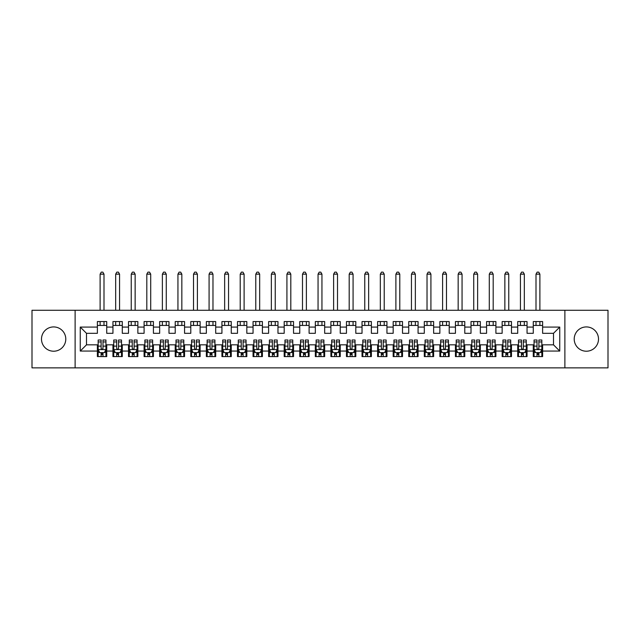 <?xml version="1.0" encoding="UTF-8"?>
<svg xmlns="http://www.w3.org/2000/svg" width="640" height="640" viewBox="0 0 640 640"><rect width="100%" height="100%" fill="white"/><g stroke="black" fill="none" stroke-linecap="round" stroke-linejoin="round"><path stroke-width="0.96" d="M586.36 326.928A12.144 12.144 0 0 0 574.216 339.072A12.144 12.144 0 0 0 586.36 351.216A12.144 12.144 0 0 0 598.504 339.072A12.144 12.144 0 0 0 586.36 326.928M53.64 326.928A12.144 12.144 0 0 0 41.496 339.072A12.144 12.144 0 0 0 53.64 351.216A12.144 12.144 0 0 0 65.784 339.072A12.144 12.144 0 0 0 53.64 326.928M564.88 367.872L608 367.872L608 310.272L564.88 310.272L564.88 367.872L75.12 367.872L75.12 310.272L32 310.272L32 367.872L75.12 367.872M564.88 310.272L75.12 310.272M80.256 351.056L80.256 327.08L97.384 327.08L97.384 333.312L86.488 333.312L86.488 344.832L80.256 351.056L97.384 351.056L97.384 356.584L106.728 356.584L106.728 351.056L112.952 351.056L112.952 356.584L122.288 356.584L122.288 351.056L128.52 351.056L128.52 356.584L137.856 356.584L137.856 351.056L144.088 351.056L144.088 356.584L153.424 356.584L153.424 351.056L159.656 351.056L159.656 356.584L168.992 356.584L168.992 351.056L175.224 351.056L175.224 356.584L184.56 356.584L184.56 351.056L190.792 351.056L190.792 356.584L200.128 356.584L200.128 351.056L206.36 351.056L206.36 356.584L215.696 356.584L215.696 351.056L221.928 351.056L221.928 356.584L231.264 356.584L231.264 351.056L237.488 351.056L237.488 356.584L246.832 356.584L246.832 351.056L253.056 351.056L253.056 356.584L262.4 356.584L262.4 351.056L268.624 351.056L268.624 356.584L277.968 356.584L277.968 351.056L284.192 351.056L284.192 356.584L293.536 356.584L293.536 351.056L299.76 351.056L299.76 356.584L309.104 356.584L309.104 351.056L315.328 351.056L315.328 356.584L324.672 356.584L324.672 351.056L330.896 351.056L330.896 356.584L340.24 356.584L340.24 351.056L346.464 351.056L346.464 356.584L355.808 356.584L355.808 351.056L362.032 351.056L362.032 356.584L371.376 356.584L371.376 351.056L377.6 351.056L377.6 356.584L386.944 356.584L386.944 351.056L393.168 351.056L393.168 356.584L402.512 356.584L402.512 351.056L408.736 351.056L408.736 356.584L418.072 356.584L418.072 351.056L424.304 351.056L424.304 356.584L433.64 356.584L433.64 351.056L439.872 351.056L439.872 356.584L449.208 356.584L449.208 351.056L455.44 351.056L455.44 356.584L464.776 356.584L464.776 351.056L471.008 351.056L471.008 356.584L480.344 356.584L480.344 351.056L486.576 351.056L486.576 356.584L495.912 356.584L495.912 351.056L502.144 351.056L502.144 356.584L511.48 356.584L511.48 351.056L517.712 351.056L517.712 356.584L527.048 356.584L527.048 351.056L533.272 351.056L533.272 356.584L542.616 356.584L542.616 344.832L553.512 344.832L553.512 333.312L542.616 333.312L542.616 327.08L559.744 327.08L559.744 351.056L542.616 351.056M542.616 327.08L542.616 321.56L533.272 321.56L533.272 327.08L527.048 327.08L527.048 321.56L517.712 321.56L517.712 327.08L511.48 327.08L511.48 321.56L502.144 321.56L502.144 327.08L495.912 327.08L495.912 321.56L486.576 321.56L486.576 327.08L480.344 327.08L480.344 321.56L471.008 321.56L471.008 327.08L464.776 327.08L464.776 321.56L455.44 321.56L455.44 327.08L449.208 327.08L449.208 321.56L439.872 321.56L439.872 327.08L433.64 327.08L433.64 321.56L424.304 321.56L424.304 327.08L418.072 327.08L418.072 321.56L408.736 321.56L408.736 327.08L402.512 327.08L402.512 321.56L393.168 321.56L393.168 327.08L386.944 327.08L386.944 321.56L377.6 321.56L377.6 327.08L371.376 327.08L371.376 321.56L362.032 321.56L362.032 327.08L355.808 327.08L355.808 321.56L346.464 321.56L346.464 327.08L340.24 327.08L340.24 321.56L330.896 321.56L330.896 327.08L324.672 327.08L324.672 321.56L315.328 321.56L315.328 327.08L309.104 327.08L309.104 321.56L299.76 321.56L299.76 327.08L293.536 327.08L293.536 321.56L284.192 321.56L284.192 327.08L277.968 327.08L277.968 321.56L268.624 321.56L268.624 327.08L262.4 327.08L262.4 321.56L253.056 321.56L253.056 327.08L246.832 327.08L246.832 321.56L237.488 321.56L237.488 327.08L231.264 327.08L231.264 321.56L221.928 321.56L221.928 327.08L215.696 327.08L215.696 321.56L206.36 321.56L206.36 327.08L200.128 327.08L200.128 321.56L190.792 321.56L190.792 327.08L184.56 327.08L184.56 321.56L175.224 321.56L175.224 327.08L168.992 327.08L168.992 321.56L159.656 321.56L159.656 327.08L153.424 327.08L153.424 321.56L144.088 321.56L144.088 327.08L137.856 327.08L137.856 321.56L128.52 321.56L128.52 327.08L122.288 327.08L122.288 321.56L112.952 321.56L112.952 327.08L106.728 327.08L106.728 321.56L97.384 321.56L97.384 327.08M527.048 351.056L527.048 344.832L533.272 344.832L533.272 351.056M559.744 327.08L553.512 333.312M511.48 351.056L511.48 344.832L517.712 344.832L517.712 351.056M533.272 327.08L533.272 333.312L527.048 333.312L527.048 327.08M495.912 351.056L495.912 344.832L502.144 344.832L502.144 351.056M517.712 327.08L517.712 333.312L511.48 333.312L511.48 327.08M480.344 351.056L480.344 344.832L486.576 344.832L486.576 351.056M502.144 327.08L502.144 333.312L495.912 333.312L495.912 327.08M464.776 351.056L464.776 344.832L471.008 344.832L471.008 351.056M486.576 327.08L486.576 333.312L480.344 333.312L480.344 327.08M449.208 351.056L449.208 344.832L455.44 344.832L455.44 351.056M471.008 327.08L471.008 333.312L464.776 333.312L464.776 327.08M433.64 351.056L433.64 344.832L439.872 344.832L439.872 351.056M455.44 327.08L455.44 333.312L449.208 333.312L449.208 327.08M418.072 351.056L418.072 344.832L424.304 344.832L424.304 351.056M439.872 327.08L439.872 333.312L433.64 333.312L433.64 327.08M402.512 351.056L402.512 344.832L408.736 344.832L408.736 351.056M424.304 327.08L424.304 333.312L418.072 333.312L418.072 327.08M386.944 351.056L386.944 344.832L393.168 344.832L393.168 351.056M408.736 327.08L408.736 333.312L402.512 333.312L402.512 327.08M371.376 351.056L371.376 344.832L377.6 344.832L377.6 351.056M393.168 327.08L393.168 333.312L386.944 333.312L386.944 327.08M355.808 351.056L355.808 344.832L362.032 344.832L362.032 351.056M377.6 327.08L377.6 333.312L371.376 333.312L371.376 327.08M340.24 351.056L340.24 344.832L346.464 344.832L346.464 351.056M362.032 327.08L362.032 333.312L355.808 333.312L355.808 327.08M324.672 351.056L324.672 344.832L330.896 344.832L330.896 351.056M346.464 327.08L346.464 333.312L340.24 333.312L340.24 327.08M309.104 351.056L309.104 344.832L315.328 344.832L315.328 351.056M330.896 327.08L330.896 333.312L324.672 333.312L324.672 327.08M293.536 351.056L293.536 344.832L299.76 344.832L299.76 351.056M315.328 327.08L315.328 333.312L309.104 333.312L309.104 327.08M277.968 351.056L277.968 344.832L284.192 344.832L284.192 351.056M299.76 327.08L299.76 333.312L293.536 333.312L293.536 327.08M262.4 351.056L262.4 344.832L268.624 344.832L268.624 351.056M284.192 327.08L284.192 333.312L277.968 333.312L277.968 327.08M246.832 351.056L246.832 344.832L253.056 344.832L253.056 351.056M268.624 327.08L268.624 333.312L262.4 333.312L262.4 327.08M231.264 351.056L231.264 344.832L237.488 344.832L237.488 351.056M253.056 327.08L253.056 333.312L246.832 333.312L246.832 327.08M215.696 351.056L215.696 344.832L221.928 344.832L221.928 351.056M237.488 327.08L237.488 333.312L231.264 333.312L231.264 327.08M200.128 351.056L200.128 344.832L206.36 344.832L206.36 351.056M221.928 327.08L221.928 333.312L215.696 333.312L215.696 327.08M184.56 351.056L184.56 344.832L190.792 344.832L190.792 351.056M206.36 327.08L206.36 333.312L200.128 333.312L200.128 327.08M168.992 351.056L168.992 344.832L175.224 344.832L175.224 351.056M190.792 327.08L190.792 333.312L184.56 333.312L184.56 327.08M153.424 351.056L153.424 344.832L159.656 344.832L159.656 351.056M175.224 327.08L175.224 333.312L168.992 333.312L168.992 327.08M137.856 351.056L137.856 344.832L144.088 344.832L144.088 351.056M159.656 327.08L159.656 333.312L153.424 333.312L153.424 327.08M122.288 351.056L122.288 344.832L128.52 344.832L128.52 351.056M144.088 327.08L144.088 333.312L137.856 333.312L137.856 327.08M106.728 351.056L106.728 344.832L112.952 344.832L112.952 351.056M128.52 327.08L128.52 333.312L122.288 333.312L122.288 327.08M86.488 344.832L97.384 344.832L97.384 351.056M112.952 327.08L112.952 333.312L106.728 333.312L106.728 327.08M533.272 325.448L542.616 325.448M517.712 325.448L527.048 325.448M502.144 325.448L511.48 325.448M486.576 325.448L495.912 325.448M471.008 325.448L480.344 325.448M455.44 325.448L464.776 325.448M439.872 325.448L449.208 325.448M424.304 325.448L433.64 325.448M408.736 325.448L418.072 325.448M393.168 325.448L402.512 325.448M377.6 325.448L386.944 325.448M362.032 325.448L371.376 325.448M346.464 325.448L355.808 325.448M330.896 325.448L340.24 325.448M315.328 325.448L324.672 325.448M299.76 325.448L309.104 325.448M284.192 325.448L293.536 325.448M268.624 325.448L277.968 325.448M253.056 325.448L262.4 325.448M237.488 325.448L246.832 325.448M221.928 325.448L231.264 325.448M206.36 325.448L215.696 325.448M190.792 325.448L200.128 325.448M175.224 325.448L184.56 325.448M159.656 325.448L168.992 325.448M144.088 325.448L153.424 325.448M128.52 325.448L137.856 325.448M112.952 325.448L122.288 325.448M97.384 325.448L106.728 325.448M97.384 352.688L98.16 352.688M105.944 352.688L106.728 352.688M112.952 352.688L113.728 352.688M121.512 352.688L122.288 352.688M128.52 352.688L129.296 352.688M137.08 352.688L137.856 352.688M144.088 352.688L144.864 352.688M152.648 352.688L153.424 352.688M159.656 352.688L160.432 352.688M168.216 352.688L168.992 352.688M175.224 352.688L176 352.688M183.784 352.688L184.56 352.688M190.792 352.688L191.568 352.688M199.352 352.688L200.128 352.688M206.36 352.688L207.136 352.688M214.92 352.688L215.696 352.688M221.928 352.688L222.704 352.688M230.488 352.688L231.264 352.688M237.488 352.688L238.272 352.688M246.056 352.688L246.832 352.688M253.056 352.688L253.84 352.688M261.624 352.688L262.4 352.688M268.624 352.688L269.408 352.688M277.192 352.688L277.968 352.688M284.192 352.688L284.976 352.688M292.76 352.688L293.536 352.688M299.76 352.688L300.544 352.688M308.328 352.688L309.104 352.688M315.328 352.688L316.112 352.688M323.888 352.688L324.672 352.688M330.896 352.688L331.672 352.688M339.456 352.688L340.24 352.688M346.464 352.688L347.24 352.688M355.024 352.688L355.808 352.688M362.032 352.688L362.808 352.688M370.592 352.688L371.376 352.688M377.6 352.688L378.376 352.688M386.16 352.688L386.944 352.688M393.168 352.688L393.944 352.688M401.728 352.688L402.512 352.688M408.736 352.688L409.512 352.688M417.296 352.688L418.072 352.688M424.304 352.688L425.08 352.688M432.864 352.688L433.64 352.688M439.872 352.688L440.648 352.688M448.432 352.688L449.208 352.688M455.44 352.688L456.216 352.688M464 352.688L464.776 352.688M471.008 352.688L471.784 352.688M479.568 352.688L480.344 352.688M486.576 352.688L487.352 352.688M495.136 352.688L495.912 352.688M502.144 352.688L502.92 352.688M510.704 352.688L511.48 352.688M517.712 352.688L518.488 352.688M526.272 352.688L527.048 352.688M533.272 352.688L534.056 352.688M541.84 352.688L542.616 352.688M80.256 327.08L86.488 333.312M553.512 344.832L559.744 351.056M101.12 354.56L102.992 354.56M98.16 341.952L101.12 341.952L101.12 340.008L98.16 340.008L98.16 349.504L99.72 352.616L104.392 352.616L105.944 349.504L105.944 340.008L102.992 340.008L102.992 341.952L105.944 341.952M105.944 349.504L105.944 356.584M98.16 349.504L98.16 356.584M102.992 352.616L102.992 356.584M101.12 356.584L101.12 352.616M101.12 341.952L101.12 348.336C101.744 349.536 102.368 349.536 102.992 348.336L102.992 341.952M101.12 352.688L102.992 352.688M104 325.448L104 321.56M104 310.272L104 274.152L100.112 274.152L100.112 310.272M100.112 325.448L100.112 321.56M100.112 274.152L101.272 272.128L102.832 272.128L104 274.152M116.688 354.56L118.552 354.56M113.728 341.952L116.688 341.952L116.688 340.008L113.728 340.008L113.728 349.504L115.288 352.616L119.96 352.616L121.512 349.504L121.512 340.008L118.552 340.008L118.552 341.952L121.512 341.952M121.512 349.504L121.512 356.584M113.728 349.504L113.728 356.584M118.552 352.616L118.552 356.584M116.688 356.584L116.688 352.616M116.688 341.952L116.688 348.336C117.312 349.536 117.936 349.536 118.552 348.336L118.552 341.952M116.688 352.688L118.552 352.688M119.568 325.448L119.568 321.56M119.568 310.272L119.568 274.152L115.672 274.152L115.672 310.272M115.672 325.448L115.672 321.56M115.672 274.152L116.84 272.128L118.4 272.128L119.568 274.152M132.256 354.56L134.12 354.56M129.296 341.952L132.256 341.952L132.256 340.008L129.296 340.008L129.296 349.504L130.856 352.616L135.528 352.616L137.08 349.504L137.08 340.008L134.12 340.008L134.12 341.952L137.08 341.952M137.08 349.504L137.08 356.584M129.296 349.504L129.296 356.584M134.12 352.616L134.12 356.584M132.256 356.584L132.256 352.616M132.256 341.952L132.256 348.336C132.88 349.536 133.496 349.536 134.12 348.336L134.12 341.952M132.256 352.688L134.12 352.688M135.136 325.448L135.136 321.56M135.136 310.272L135.136 274.152L131.24 274.152L131.24 310.272M131.24 325.448L131.24 321.56M131.24 274.152L132.408 272.128L133.968 272.128L135.136 274.152M147.824 354.56L149.688 354.56M144.864 341.952L147.824 341.952L147.824 340.008L144.864 340.008L144.864 349.504L146.424 352.616L151.088 352.616L152.648 349.504L152.648 340.008L149.688 340.008L149.688 341.952L152.648 341.952M152.648 349.504L152.648 356.584M144.864 349.504L144.864 356.584M149.688 352.616L149.688 356.584M147.824 356.584L147.824 352.616M147.824 341.952L147.824 348.336C148.448 349.536 149.064 349.536 149.688 348.336L149.688 341.952M147.824 352.688L149.688 352.688M150.704 325.448L150.704 321.56M150.704 310.272L150.704 274.152L146.808 274.152L146.808 310.272M146.808 325.448L146.808 321.56M146.808 274.152L147.976 272.128L149.536 272.128L150.704 274.152M163.392 354.56L165.256 354.56M160.432 341.952L163.392 341.952L163.392 340.008L160.432 340.008L160.432 349.504L161.992 352.616L166.656 352.616L168.216 349.504L168.216 340.008L165.256 340.008L165.256 341.952L168.216 341.952M168.216 349.504L168.216 356.584M160.432 349.504L160.432 356.584M165.256 352.616L165.256 356.584M163.392 356.584L163.392 352.616M163.392 341.952L163.392 348.336C164.016 349.536 164.632 349.536 165.256 348.336L165.256 341.952M163.392 352.688L165.256 352.688M166.272 325.448L166.272 321.56M166.272 310.272L166.272 274.152L162.376 274.152L162.376 310.272M162.376 325.448L162.376 321.56M162.376 274.152L163.544 272.128L165.104 272.128L166.272 274.152M178.96 354.56L180.824 354.56M176 341.952L178.96 341.952L178.96 340.008L176 340.008L176 349.504L177.56 352.616L182.224 352.616L183.784 349.504L183.784 340.008L180.824 340.008L180.824 341.952L183.784 341.952M183.784 349.504L183.784 356.584M176 349.504L176 356.584M180.824 352.616L180.824 356.584M178.96 356.584L178.96 352.616M178.96 341.952L178.96 348.336C179.576 349.536 180.2 349.536 180.824 348.336L180.824 341.952M178.96 352.688L180.824 352.688M181.84 325.448L181.84 321.56M181.84 310.272L181.84 274.152L177.944 274.152L177.944 310.272M177.944 325.448L177.944 321.56M177.944 274.152L179.112 272.128L180.672 272.128L181.84 274.152M194.528 354.56L196.392 354.56M191.568 341.952L194.528 341.952L194.528 340.008L191.568 340.008L191.568 349.504L193.128 352.616L197.792 352.616L199.352 349.504L199.352 340.008L196.392 340.008L196.392 341.952L199.352 341.952M199.352 349.504L199.352 356.584M191.568 349.504L191.568 356.584M196.392 352.616L196.392 356.584M194.528 356.584L194.528 352.616M194.528 341.952L194.528 348.336C195.144 349.536 195.768 349.536 196.392 348.336L196.392 341.952M194.528 352.688L196.392 352.688M197.408 325.448L197.408 321.56M197.408 310.272L197.408 274.152L193.512 274.152L193.512 310.272M193.512 325.448L193.512 321.56M193.512 274.152L194.68 272.128L196.24 272.128L197.408 274.152M210.096 354.56L211.96 354.56M207.136 341.952L210.096 341.952L210.096 340.008L207.136 340.008L207.136 349.504L208.688 352.616L213.36 352.616L214.92 349.504L214.92 340.008L211.96 340.008L211.96 341.952L214.92 341.952M214.92 349.504L214.92 356.584M207.136 349.504L207.136 356.584M211.96 352.616L211.96 356.584M210.096 356.584L210.096 352.616M210.096 341.952L210.096 348.336C210.712 349.536 211.336 349.536 211.96 348.336L211.96 341.952M210.096 352.688L211.96 352.688M212.976 325.448L212.976 321.56M212.976 310.272L212.976 274.152L209.08 274.152L209.08 310.272M209.08 325.448L209.08 321.56M209.08 274.152L210.248 272.128L211.808 272.128L212.976 274.152M225.664 354.56L227.528 354.56M222.704 341.952L225.664 341.952L225.664 340.008L222.704 340.008L222.704 349.504L224.256 352.616L228.928 352.616L230.488 349.504L230.488 340.008L227.528 340.008L227.528 341.952L230.488 341.952M230.488 349.504L230.488 356.584M222.704 349.504L222.704 356.584M227.528 352.616L227.528 356.584M225.664 356.584L225.664 352.616M225.664 341.952L225.664 348.336C226.28 349.536 226.904 349.536 227.528 348.336L227.528 341.952M225.664 352.688L227.528 352.688M228.544 325.448L228.544 321.56M228.544 310.272L228.544 274.152L224.648 274.152L224.648 310.272M224.648 325.448L224.648 321.56M224.648 274.152L225.816 272.128L227.376 272.128L228.544 274.152M241.232 354.56L243.096 354.56M238.272 341.952L241.232 341.952L241.232 340.008L238.272 340.008L238.272 349.504L239.824 352.616L244.496 352.616L246.056 349.504L246.056 340.008L243.096 340.008L243.096 341.952L246.056 341.952M246.056 349.504L246.056 356.584M238.272 349.504L238.272 356.584M243.096 352.616L243.096 356.584M241.232 356.584L241.232 352.616M241.232 341.952L241.232 348.336C241.848 349.536 242.472 349.536 243.096 348.336L243.096 341.952M241.232 352.688L243.096 352.688M244.112 325.448L244.112 321.56M244.112 310.272L244.112 274.152L240.216 274.152L240.216 310.272M240.216 325.448L240.216 321.56M240.216 274.152L241.384 272.128L242.944 272.128L244.112 274.152M256.792 354.56L258.664 354.56M253.84 341.952L256.792 341.952L256.792 340.008L253.84 340.008L253.84 349.504L255.392 352.616L260.064 352.616L261.624 349.504L261.624 340.008L258.664 340.008L258.664 341.952L261.624 341.952M261.624 349.504L261.624 356.584M253.84 349.504L253.84 356.584M258.664 352.616L258.664 356.584M256.792 356.584L256.792 352.616M256.792 341.952L256.792 348.336C257.416 349.536 258.04 349.536 258.664 348.336L258.664 341.952M256.792 352.688L258.664 352.688M259.672 325.448L259.672 321.56M259.672 310.272L259.672 274.152L255.784 274.152L255.784 310.272M255.784 325.448L255.784 321.56M255.784 274.152L256.952 272.128L258.512 272.128L259.672 274.152M272.36 354.56L274.232 354.56M269.408 341.952L272.36 341.952L272.36 340.008L269.408 340.008L269.408 349.504L270.96 352.616L275.632 352.616L277.192 349.504L277.192 340.008L274.232 340.008L274.232 341.952L277.192 341.952M277.192 349.504L277.192 356.584M269.408 349.504L269.408 356.584M274.232 352.616L274.232 356.584M272.36 356.584L272.36 352.616M272.36 341.952L272.36 348.336C272.984 349.536 273.608 349.536 274.232 348.336L274.232 341.952M272.36 352.688L274.232 352.688M275.24 325.448L275.24 321.56M275.24 310.272L275.24 274.152L271.352 274.152L271.352 310.272M271.352 325.448L271.352 321.56M271.352 274.152L272.52 272.128L274.072 272.128L275.24 274.152M287.928 354.56L289.8 354.56M284.976 341.952L287.928 341.952L287.928 340.008L284.976 340.008L284.976 349.504L286.528 352.616L291.2 352.616L292.76 349.504L292.76 340.008L289.8 340.008L289.8 341.952L292.76 341.952M292.76 349.504L292.76 356.584M284.976 349.504L284.976 356.584M289.8 352.616L289.8 356.584M287.928 356.584L287.928 352.616M287.928 341.952L287.928 348.336C288.552 349.536 289.176 349.536 289.8 348.336L289.8 341.952M287.928 352.688L289.8 352.688M290.808 325.448L290.808 321.56M290.808 310.272L290.808 274.152L286.92 274.152L286.92 310.272M286.92 325.448L286.92 321.56M286.92 274.152L288.088 272.128L289.64 272.128L290.808 274.152M303.496 354.56L305.368 354.56M300.544 341.952L303.496 341.952L303.496 340.008L300.544 340.008L300.544 349.504L302.096 352.616L306.768 352.616L308.328 349.504L308.328 340.008L305.368 340.008L305.368 341.952L308.328 341.952M308.328 349.504L308.328 356.584M300.544 349.504L300.544 356.584M305.368 352.616L305.368 356.584M303.496 356.584L303.496 352.616M303.496 341.952L303.496 348.336C304.12 349.536 304.744 349.536 305.368 348.336L305.368 341.952M303.496 352.688L305.368 352.688M306.376 325.448L306.376 321.56M306.376 310.272L306.376 274.152L302.488 274.152L302.488 310.272M302.488 325.448L302.488 321.56M302.488 274.152L303.656 272.128L305.208 272.128L306.376 274.152M319.064 354.56L320.936 354.56M316.112 341.952L319.064 341.952L319.064 340.008L316.112 340.008L316.112 349.504L317.664 352.616L322.336 352.616L323.888 349.504L323.888 340.008L320.936 340.008L320.936 341.952L323.888 341.952M323.888 349.504L323.888 356.584M316.112 349.504L316.112 356.584M320.936 352.616L320.936 356.584M319.064 356.584L319.064 352.616M319.064 341.952L319.064 348.336C319.688 349.536 320.312 349.536 320.936 348.336L320.936 341.952M319.064 352.688L320.936 352.688M321.944 325.448L321.944 321.56M321.944 310.272L321.944 274.152L318.056 274.152L318.056 310.272M318.056 325.448L318.056 321.56M318.056 274.152L319.224 272.128L320.776 272.128L321.944 274.152M334.632 354.56L336.504 354.56M331.672 341.952L334.632 341.952L334.632 340.008L331.672 340.008L331.672 349.504L333.232 352.616L337.904 352.616L339.456 349.504L339.456 340.008L336.504 340.008L336.504 341.952L339.456 341.952M339.456 349.504L339.456 356.584M331.672 349.504L331.672 356.584M336.504 352.616L336.504 356.584M334.632 356.584L334.632 352.616M334.632 341.952L334.632 348.336C335.256 349.536 335.88 349.536 336.504 348.336L336.504 341.952M334.632 352.688L336.504 352.688M337.512 325.448L337.512 321.56M337.512 310.272L337.512 274.152L333.624 274.152L333.624 310.272M333.624 325.448L333.624 321.56M333.624 274.152L334.792 272.128L336.344 272.128L337.512 274.152M350.2 354.56L352.072 354.56M347.24 341.952L350.2 341.952L350.2 340.008L347.24 340.008L347.24 349.504L348.8 352.616L353.472 352.616L355.024 349.504L355.024 340.008L352.072 340.008L352.072 341.952L355.024 341.952M355.024 349.504L355.024 356.584M347.24 349.504L347.24 356.584M352.072 352.616L352.072 356.584M350.2 356.584L350.2 352.616M350.2 341.952L350.2 348.336C350.824 349.536 351.448 349.536 352.072 348.336L352.072 341.952M350.2 352.688L352.072 352.688M353.08 325.448L353.08 321.56M353.08 310.272L353.08 274.152L349.192 274.152L349.192 310.272M349.192 325.448L349.192 321.56M349.192 274.152L350.36 272.128L351.912 272.128L353.08 274.152M365.768 354.56L367.64 354.56M362.808 341.952L365.768 341.952L365.768 340.008L362.808 340.008L362.808 349.504L364.368 352.616L369.04 352.616L370.592 349.504L370.592 340.008L367.64 340.008L367.64 341.952L370.592 341.952M370.592 349.504L370.592 356.584M362.808 349.504L362.808 356.584M367.64 352.616L367.64 356.584M365.768 356.584L365.768 352.616M365.768 341.952L365.768 348.336C366.392 349.536 367.016 349.536 367.64 348.336L367.64 341.952M365.768 352.688L367.64 352.688M368.648 325.448L368.648 321.56M368.648 310.272L368.648 274.152L364.76 274.152L364.76 310.272M364.76 325.448L364.76 321.56M364.76 274.152L365.928 272.128L367.48 272.128L368.648 274.152M381.336 354.56L383.208 354.56M378.376 341.952L381.336 341.952L381.336 340.008L378.376 340.008L378.376 349.504L379.936 352.616L384.608 352.616L386.16 349.504L386.16 340.008L383.208 340.008L383.208 341.952L386.16 341.952M386.16 349.504L386.16 356.584M378.376 349.504L378.376 356.584M383.208 352.616L383.208 356.584M381.336 356.584L381.336 352.616M381.336 341.952L381.336 348.336C381.96 349.536 382.584 349.536 383.208 348.336L383.208 341.952M381.336 352.688L383.208 352.688M384.216 325.448L384.216 321.56M384.216 310.272L384.216 274.152L380.328 274.152L380.328 310.272M380.328 325.448L380.328 321.56M380.328 274.152L381.488 272.128L383.048 272.128L384.216 274.152M396.904 354.56L398.768 354.56M393.944 341.952L396.904 341.952L396.904 340.008L393.944 340.008L393.944 349.504L395.504 352.616L400.176 352.616L401.728 349.504L401.728 340.008L398.768 340.008L398.768 341.952L401.728 341.952M401.728 349.504L401.728 356.584M393.944 349.504L393.944 356.584M398.768 352.616L398.768 356.584M396.904 356.584L396.904 352.616M396.904 341.952L396.904 348.336C397.528 349.536 398.152 349.536 398.768 348.336L398.768 341.952M396.904 352.688L398.768 352.688M399.784 325.448L399.784 321.56M399.784 310.272L399.784 274.152L395.888 274.152L395.888 310.272M395.888 325.448L395.888 321.56M395.888 274.152L397.056 272.128L398.616 272.128L399.784 274.152M412.472 354.56L414.336 354.56M409.512 341.952L412.472 341.952L412.472 340.008L409.512 340.008L409.512 349.504L411.072 352.616L415.744 352.616L417.296 349.504L417.296 340.008L414.336 340.008L414.336 341.952L417.296 341.952M417.296 349.504L417.296 356.584M409.512 349.504L409.512 356.584M414.336 352.616L414.336 356.584M412.472 356.584L412.472 352.616M412.472 341.952L412.472 348.336C413.096 349.536 413.712 349.536 414.336 348.336L414.336 341.952M412.472 352.688L414.336 352.688M415.352 325.448L415.352 321.56M415.352 310.272L415.352 274.152L411.456 274.152L411.456 310.272M411.456 325.448L411.456 321.56M411.456 274.152L412.624 272.128L414.184 272.128L415.352 274.152M428.04 354.56L429.904 354.56M425.08 341.952L428.04 341.952L428.04 340.008L425.08 340.008L425.08 349.504L426.64 352.616L431.312 352.616L432.864 349.504L432.864 340.008L429.904 340.008L429.904 341.952L432.864 341.952M432.864 349.504L432.864 356.584M425.08 349.504L425.08 356.584M429.904 352.616L429.904 356.584M428.04 356.584L428.04 352.616M428.04 341.952L428.04 348.336C428.664 349.536 429.28 349.536 429.904 348.336L429.904 341.952M428.04 352.688L429.904 352.688M430.92 325.448L430.92 321.56M430.92 310.272L430.92 274.152L427.024 274.152L427.024 310.272M427.024 325.448L427.024 321.56M427.024 274.152L428.192 272.128L429.752 272.128L430.92 274.152M443.608 354.56L445.472 354.56M440.648 341.952L443.608 341.952L443.608 340.008L440.648 340.008L440.648 349.504L442.208 352.616L446.872 352.616L448.432 349.504L448.432 340.008L445.472 340.008L445.472 341.952L448.432 341.952M448.432 349.504L448.432 356.584M440.648 349.504L440.648 356.584M445.472 352.616L445.472 356.584M443.608 356.584L443.608 352.616M443.608 341.952L443.608 348.336C444.232 349.536 444.848 349.536 445.472 348.336L445.472 341.952M443.608 352.688L445.472 352.688M446.488 325.448L446.488 321.56M446.488 310.272L446.488 274.152L442.592 274.152L442.592 310.272M442.592 325.448L442.592 321.56M442.592 274.152L443.76 272.128L445.32 272.128L446.488 274.152M459.176 354.56L461.04 354.56M456.216 341.952L459.176 341.952L459.176 340.008L456.216 340.008L456.216 349.504L457.776 352.616L462.44 352.616L464 349.504L464 340.008L461.04 340.008L461.04 341.952L464 341.952M464 349.504L464 356.584M456.216 349.504L456.216 356.584M461.04 352.616L461.04 356.584M459.176 356.584L459.176 352.616M459.176 341.952L459.176 348.336C459.792 349.536 460.416 349.536 461.04 348.336L461.04 341.952M459.176 352.688L461.04 352.688M462.056 325.448L462.056 321.56M462.056 310.272L462.056 274.152L458.16 274.152L458.16 310.272M458.16 325.448L458.16 321.56M458.16 274.152L459.328 272.128L460.888 272.128L462.056 274.152M474.744 354.56L476.608 354.56M471.784 341.952L474.744 341.952L474.744 340.008L471.784 340.008L471.784 349.504L473.344 352.616L478.008 352.616L479.568 349.504L479.568 340.008L476.608 340.008L476.608 341.952L479.568 341.952M479.568 349.504L479.568 356.584M471.784 349.504L471.784 356.584M476.608 352.616L476.608 356.584M474.744 356.584L474.744 352.616M474.744 341.952L474.744 348.336C475.36 349.536 475.984 349.536 476.608 348.336L476.608 341.952M474.744 352.688L476.608 352.688M477.624 325.448L477.624 321.56M477.624 310.272L477.624 274.152L473.728 274.152L473.728 310.272M473.728 325.448L473.728 321.56M473.728 274.152L474.896 272.128L476.456 272.128L477.624 274.152M490.312 354.56L492.176 354.56M487.352 341.952L490.312 341.952L490.312 340.008L487.352 340.008L487.352 349.504L488.912 352.616L493.576 352.616L495.136 349.504L495.136 340.008L492.176 340.008L492.176 341.952L495.136 341.952M495.136 349.504L495.136 356.584M487.352 349.504L487.352 356.584M492.176 352.616L492.176 356.584M490.312 356.584L490.312 352.616M490.312 341.952L490.312 348.336C490.928 349.536 491.552 349.536 492.176 348.336L492.176 341.952M490.312 352.688L492.176 352.688M493.192 325.448L493.192 321.56M493.192 310.272L493.192 274.152L489.296 274.152L489.296 310.272M489.296 325.448L489.296 321.56M489.296 274.152L490.464 272.128L492.024 272.128L493.192 274.152M505.88 354.56L507.744 354.56M502.92 341.952L505.88 341.952L505.88 340.008L502.92 340.008L502.92 349.504L504.472 352.616L509.144 352.616L510.704 349.504L510.704 340.008L507.744 340.008L507.744 341.952L510.704 341.952M510.704 349.504L510.704 356.584M502.92 349.504L502.92 356.584M507.744 352.616L507.744 356.584M505.88 356.584L505.88 352.616M505.88 341.952L505.88 348.336C506.496 349.536 507.12 349.536 507.744 348.336L507.744 341.952M505.88 352.688L507.744 352.688M508.76 325.448L508.76 321.56M508.76 310.272L508.76 274.152L504.864 274.152L504.864 310.272M504.864 325.448L504.864 321.56M504.864 274.152L506.032 272.128L507.592 272.128L508.76 274.152M521.448 354.56L523.312 354.56M518.488 341.952L521.448 341.952L521.448 340.008L518.488 340.008L518.488 349.504L520.04 352.616L524.712 352.616L526.272 349.504L526.272 340.008L523.312 340.008L523.312 341.952L526.272 341.952M526.272 349.504L526.272 356.584M518.488 349.504L518.488 356.584M523.312 352.616L523.312 356.584M521.448 356.584L521.448 352.616M521.448 341.952L521.448 348.336C522.064 349.536 522.688 349.536 523.312 348.336L523.312 341.952M521.448 352.688L523.312 352.688M524.328 325.448L524.328 321.56M524.328 310.272L524.328 274.152L520.432 274.152L520.432 310.272M520.432 325.448L520.432 321.56M520.432 274.152L521.6 272.128L523.16 272.128L524.328 274.152M537.008 354.56L538.88 354.56M534.056 341.952L537.008 341.952L537.008 340.008L534.056 340.008L534.056 349.504L535.608 352.616L540.28 352.616L541.84 349.504L541.84 340.008L538.88 340.008L538.88 341.952L541.84 341.952M541.84 349.504L541.84 356.584M534.056 349.504L534.056 356.584M538.88 352.616L538.88 356.584M537.008 356.584L537.008 352.616M537.008 341.952L537.008 348.336C537.632 349.536 538.256 349.536 538.88 348.336L538.88 341.952M537.008 352.688L538.88 352.688M539.888 325.448L539.888 321.56M539.888 310.272L539.888 274.152L536 274.152L536 310.272M536 325.448L536 321.56M536 274.152L537.168 272.128L538.728 272.128L539.888 274.152M98.2 349.576L105.904 349.576M105.944 352.424L104.48 352.424M99.624 352.424L98.16 352.424M102.992 346.128L105.944 346.128M98.16 346.128L101.12 346.128M101.12 353.568L102.992 353.568M113.768 349.576L121.472 349.576M121.512 352.424L120.048 352.424M115.192 352.424L113.728 352.424M118.552 346.128L121.512 346.128M113.728 346.128L116.688 346.128M116.688 353.568L118.552 353.568M129.336 349.576L137.04 349.576M137.08 352.424L135.616 352.424M130.76 352.424L129.296 352.424M134.12 346.128L137.08 346.128M129.296 346.128L132.256 346.128M132.256 353.568L134.12 353.568M144.904 349.576L152.608 349.576M152.648 352.424L151.184 352.424M146.328 352.424L144.864 352.424M149.688 346.128L152.648 346.128M144.864 346.128L147.824 346.128M147.824 353.568L149.688 353.568M160.472 349.576L168.176 349.576M168.216 352.424L166.752 352.424M161.896 352.424L160.432 352.424M165.256 346.128L168.216 346.128M160.432 346.128L163.392 346.128M163.392 353.568L165.256 353.568M176.04 349.576L183.744 349.576M183.784 352.424L182.32 352.424M177.464 352.424L176 352.424M180.824 346.128L183.784 346.128M176 346.128L178.96 346.128M178.96 353.568L180.824 353.568M191.608 349.576L199.312 349.576M199.352 352.424L197.888 352.424M193.032 352.424L191.568 352.424M196.392 346.128L199.352 346.128M191.568 346.128L194.528 346.128M194.528 353.568L196.392 353.568M207.176 349.576L214.88 349.576M214.92 352.424L213.456 352.424M208.6 352.424L207.136 352.424M211.96 346.128L214.92 346.128M207.136 346.128L210.096 346.128M210.096 353.568L211.96 353.568M222.744 349.576L230.448 349.576M230.488 352.424L229.024 352.424M224.168 352.424L222.704 352.424M227.528 346.128L230.488 346.128M222.704 346.128L225.664 346.128M225.664 353.568L227.528 353.568M238.312 349.576L246.016 349.576M246.056 352.424L244.592 352.424M239.736 352.424L238.272 352.424M243.096 346.128L246.056 346.128M238.272 346.128L241.232 346.128M241.232 353.568L243.096 353.568M253.88 349.576L261.584 349.576M261.624 352.424L260.16 352.424M255.304 352.424L253.84 352.424M258.664 346.128L261.624 346.128M253.84 346.128L256.792 346.128M256.792 353.568L258.664 353.568M269.448 349.576L277.152 349.576M277.192 352.424L275.728 352.424M270.872 352.424L269.408 352.424M274.232 346.128L277.192 346.128M269.408 346.128L272.36 346.128M272.36 353.568L274.232 353.568M285.008 349.576L292.72 349.576M292.76 352.424L291.296 352.424M286.44 352.424L284.976 352.424M289.8 346.128L292.76 346.128M284.976 346.128L287.928 346.128M287.928 353.568L289.8 353.568M300.576 349.576L308.288 349.576M308.328 352.424L306.864 352.424M302 352.424L300.544 352.424M305.368 346.128L308.328 346.128M300.544 346.128L303.496 346.128M303.496 353.568L305.368 353.568M316.144 349.576L323.856 349.576M323.888 352.424L322.432 352.424M317.568 352.424L316.112 352.424M320.936 346.128L323.888 346.128M316.112 346.128L319.064 346.128M319.064 353.568L320.936 353.568M331.712 349.576L339.424 349.576M339.456 352.424L338 352.424M333.136 352.424L331.672 352.424M336.504 346.128L339.456 346.128M331.672 346.128L334.632 346.128M334.632 353.568L336.504 353.568M347.28 349.576L354.992 349.576M355.024 352.424L353.56 352.424M348.704 352.424L347.24 352.424M352.072 346.128L355.024 346.128M347.24 346.128L350.2 346.128M350.2 353.568L352.072 353.568M362.848 349.576L370.552 349.576M370.592 352.424L369.128 352.424M364.272 352.424L362.808 352.424M367.64 346.128L370.592 346.128M362.808 346.128L365.768 346.128M365.768 353.568L367.64 353.568M378.416 349.576L386.12 349.576M386.16 352.424L384.696 352.424M379.84 352.424L378.376 352.424M383.208 346.128L386.16 346.128M378.376 346.128L381.336 346.128M381.336 353.568L383.208 353.568M393.984 349.576L401.688 349.576M401.728 352.424L400.264 352.424M395.408 352.424L393.944 352.424M398.768 346.128L401.728 346.128M393.944 346.128L396.904 346.128M396.904 353.568L398.768 353.568M409.552 349.576L417.256 349.576M417.296 352.424L415.832 352.424M410.976 352.424L409.512 352.424M414.336 346.128L417.296 346.128M409.512 346.128L412.472 346.128M412.472 353.568L414.336 353.568M425.12 349.576L432.824 349.576M432.864 352.424L431.4 352.424M426.544 352.424L425.08 352.424M429.904 346.128L432.864 346.128M425.08 346.128L428.04 346.128M428.04 353.568L429.904 353.568M440.688 349.576L448.392 349.576M448.432 352.424L446.968 352.424M442.112 352.424L440.648 352.424M445.472 346.128L448.432 346.128M440.648 346.128L443.608 346.128M443.608 353.568L445.472 353.568M456.256 349.576L463.96 349.576M464 352.424L462.536 352.424M457.68 352.424L456.216 352.424M461.04 346.128L464 346.128M456.216 346.128L459.176 346.128M459.176 353.568L461.04 353.568M471.824 349.576L479.528 349.576M479.568 352.424L478.104 352.424M473.248 352.424L471.784 352.424M476.608 346.128L479.568 346.128M471.784 346.128L474.744 346.128M474.744 353.568L476.608 353.568M487.392 349.576L495.096 349.576M495.136 352.424L493.672 352.424M488.816 352.424L487.352 352.424M492.176 346.128L495.136 346.128M487.352 346.128L490.312 346.128M490.312 353.568L492.176 353.568M502.96 349.576L510.664 349.576M510.704 352.424L509.24 352.424M504.384 352.424L502.92 352.424M507.744 346.128L510.704 346.128M502.92 346.128L505.88 346.128M505.88 353.568L507.744 353.568M518.528 349.576L526.232 349.576M526.272 352.424L524.808 352.424M519.952 352.424L518.488 352.424M523.312 346.128L526.272 346.128M518.488 346.128L521.448 346.128M521.448 353.568L523.312 353.568M534.096 349.576L541.8 349.576M541.84 352.424L540.376 352.424M535.52 352.424L534.056 352.424M538.88 346.128L541.84 346.128M534.056 346.128L537.008 346.128M537.008 353.568L538.88 353.568"/></g></svg>
